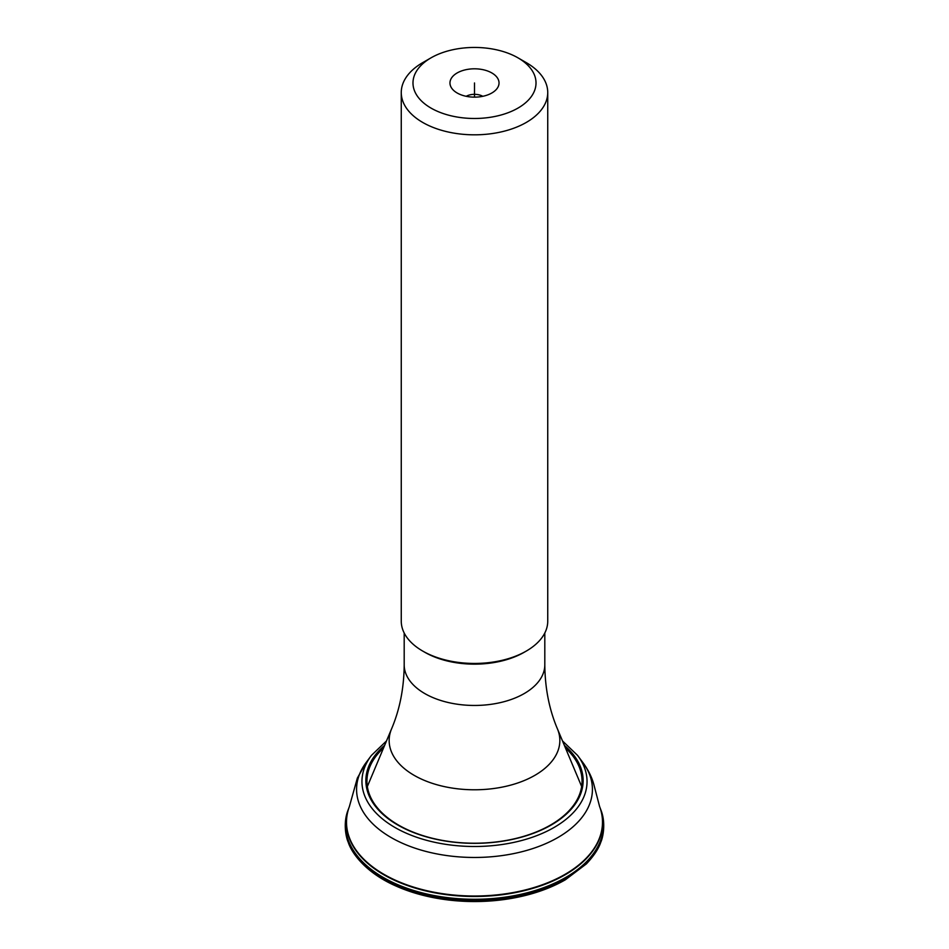 <?xml version="1.0" encoding="UTF-8"?>
<svg xmlns="http://www.w3.org/2000/svg" width="949" height="949" viewBox="0 0 949 949"><rect width="100%" height="100%" fill="white"/><g stroke="black" fill="none" stroke-linecap="round" stroke-linejoin="round"><path stroke-width="1.42" d="M431 57.853A61.519 35.516 180 0 1 518 57.853A61.519 35.516 180 0 1 518 108.079A61.519 35.516 180 0 1 431 108.079A61.519 35.516 180 0 1 431 57.853L422.708 62.634L431 57.853M491.843 72.954A24.532 14.164 0 0 0 460.585 71.305A24.532 14.164 0 0 0 452.104 88.755A24.532 14.164 0 0 0 457.157 92.99A24.532 14.164 0 0 0 496.896 88.755A24.532 14.164 0 0 0 491.843 72.954M518 57.853L526.292 62.634A73.239 42.278 180 0 1 547.739 92.539A73.239 42.278 180 0 1 526.292 122.433A73.239 42.278 180 0 1 446.469 131.603A73.239 42.278 180 0 1 401.261 92.539A73.239 42.278 180 0 1 422.708 62.634L422.708 62.634M524.216 652.26L524.216 652.26A70.309 40.593 180 0 1 424.784 652.26L422.708 651.061A73.239 42.278 180 0 0 526.292 651.061L524.216 652.26L526.292 651.061A73.239 42.278 0 0 0 547.739 621.156L547.739 92.539M422.708 651.061A73.239 42.278 180 0 1 401.261 621.156L401.261 92.539M482.78 96.3A11.72 6.762 0 0 0 466.22 96.3M474.5 82.966L474.5 97.13L474.5 82.966M544.809 664.869C545.023 688.203 549.234 709.544 557.443 728.891L557.443 728.891A85.339 49.277 0 0 1 534.845 775.345A85.339 49.277 0 0 1 432.708 783.471A85.339 49.277 0 0 1 391.557 728.891L391.557 728.891C399.766 709.544 403.977 688.203 404.191 664.869A70.309 40.593 0 0 0 447.596 702.367A70.309 40.593 0 0 0 524.216 693.565A70.309 40.593 0 0 0 544.809 664.869L544.809 632.995M582.816 762.474A117.925 68.079 0 0 1 557.882 837.528A117.925 68.079 180 0 1 408.319 845.737A117.925 68.079 180 0 1 366.184 762.474L357.346 778.097L349.362 806.603A127.985 73.892 180 0 0 413.313 887.018A127.985 73.892 180 0 0 564.999 874.373A127.985 73.892 0 0 0 599.638 806.603A127.985 73.892 0 0 0 599.602 806.531L593.908 784.752C591.868 777.172 588.178 769.746 582.805 762.462A117.925 68.079 0 0 0 582.805 762.462L577.526 755.357A112.551 64.983 0 0 0 577.526 755.357L562.496 740.932M366.184 762.474A117.925 68.079 180 0 1 366.195 762.462L371.474 755.357A112.551 64.983 180 0 1 371.474 755.357A112.551 64.983 180 0 0 410.976 835.156A112.551 64.983 180 0 0 554.086 827.457A112.551 64.983 0 0 0 577.538 755.368M599.815 807.101L599.756 806.923A128.127 73.975 0 0 1 599.815 807.101A128.127 73.975 0 0 1 565.094 874.812A128.127 73.975 180 0 1 413.349 887.505A128.127 73.975 180 0 1 349.185 807.101A128.127 73.975 180 0 1 349.232 806.958L349.185 807.101M349.232 806.958L348.402 809.212A128.969 74.461 180 0 1 348.413 809.177A128.969 74.461 180 0 0 412.862 890.221A128.969 74.461 180 0 0 565.687 877.469A128.969 74.461 0 0 0 600.598 809.212L599.768 806.97A128.127 73.975 0 0 0 599.697 806.792L599.638 806.614M600.598 809.212A128.969 74.461 0 0 0 600.587 809.177L600.836 809.829A129.218 74.603 0 0 0 600.729 809.556M600.871 809.924L600.836 809.829A129.218 74.603 0 0 1 600.871 809.924A129.218 74.603 0 0 1 565.865 878.264A129.218 74.603 180 0 1 412.779 891.052A129.218 74.603 180 0 1 348.129 809.924A129.218 74.603 180 0 1 348.153 809.865L348.413 809.177A128.969 74.461 180 0 1 348.829 808.097M565.082 879.889A128.115 73.963 180 0 1 352.103 849.438M565.462 747.99A107.557 62.1 0 0 1 550.55 825.037A107.557 62.1 180 0 1 407.358 829.64A107.557 62.1 180 0 1 383.538 747.99M384.653 745.356A108.649 62.729 180 0 0 405.247 828.94A108.649 62.729 180 0 0 551.322 824.966A108.649 62.729 0 0 0 564.347 745.356M557.443 728.891L581.654 786.531M391.557 728.891L367.346 786.531M404.191 664.869L404.191 632.995M600.847 809.865C606.245 823.258 602.793 838.003 600.753 842.273C598.605 848.762 593.825 855.962 586.399 863.887L565.39 879.77C554.999 885.749 543.243 890.565 530.1 894.231C512.484 899.083 493.931 901.526 474.441 901.55C443.646 901.36 416.267 895.631 392.305 884.349C365.187 871.467 351.676 853.139 348.247 842.273C346.207 838.003 342.755 823.258 348.153 809.865M386.504 740.932L371.462 755.368"/></g></svg>
